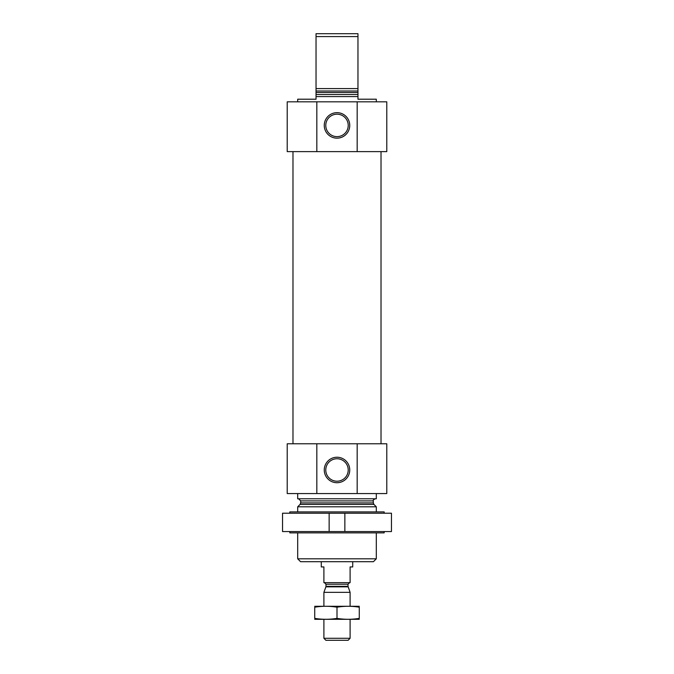 <?xml version="1.0" encoding="UTF-8"?>
<svg xmlns="http://www.w3.org/2000/svg" width="674" height="674" viewBox="0 0 674 674"><rect width="100%" height="100%" fill="white"/><g stroke="black" fill="none" stroke-linecap="round" stroke-linejoin="round"><path stroke-width="1.01" d="M297.697 101.825L297.697 99.204L316.039 99.204L316.039 96.584L357.961 96.584L357.961 99.204L376.303 99.204L376.303 101.825M316.039 96.584L316.039 88.597L357.961 88.597L357.961 96.584M357.961 88.597L357.961 36.581L316.039 36.581L316.039 33.7L357.961 33.7L357.961 36.581M316.039 88.597L316.039 36.581M357.169 151.616L287.217 151.616L287.217 101.825L386.783 101.825L386.783 151.616L357.169 151.616L357.169 101.825M376.303 558.805L297.697 558.805L300.579 561.695L373.421 561.695L376.303 558.805L376.303 532.864M297.697 511.903L297.697 506.797L376.303 506.797L376.303 511.903M297.697 558.805L297.697 532.864M298.616 498.802L300.705 500.9L300.705 502.914L300.099 504.396L297.697 506.797M297.697 493.562L297.697 498.802L376.303 498.802L376.303 493.562M316.831 443.778L386.783 443.778L386.783 493.562L287.217 493.562L287.217 443.778L316.831 443.778L316.831 493.562M349.747 469.98A12.747 12.747 0 0 0 330.631 458.943A12.747 12.747 0 0 0 330.631 481.017A12.747 12.747 0 0 0 349.747 469.98M357.169 443.778L357.169 493.562M292.979 443.778L292.979 151.616M349.747 125.415A12.747 12.747 0 0 0 330.631 114.369A12.747 12.747 0 0 0 330.631 136.451A12.747 12.747 0 0 0 349.747 125.415M316.831 151.616L316.831 101.825M348.222 469.98A11.222 11.222 0 0 0 331.389 460.258A11.222 11.222 0 0 0 331.389 479.703A11.222 11.222 0 0 0 348.222 469.98M348.222 125.415A11.222 11.222 0 0 0 331.389 115.692A11.222 11.222 0 0 0 331.389 135.129A11.222 11.222 0 0 0 348.222 125.415M282.541 513.217L329.139 513.217L329.139 531.559L282.541 531.559L282.541 513.217M344.861 513.217L391.459 513.217L391.459 531.559L344.861 531.559L344.861 513.217L329.139 513.217M289.837 513.217L289.837 511.903L384.163 511.903L384.163 513.217M289.837 531.559L289.837 532.864L384.163 532.864L384.163 531.559M344.861 531.559L329.139 531.559M321.279 561.695L321.279 566.935L323.899 566.935L323.899 582.656L350.101 582.656L350.101 566.935L352.721 566.935L352.721 561.695M350.101 638.286L323.899 638.286L325.904 640.3L348.096 640.3L350.101 638.286L350.101 619.339M323.899 606.238L323.899 592.345L350.101 592.345L350.101 606.238M348.104 586.843L325.896 586.843L325.997 586.304L348.003 586.304L350.101 592.345M348.003 586.304L348.003 584.223L349.579 582.656M359.276 606.271L314.724 606.271M314.724 607.198C314.724 605.977 314.724 605.977 314.724 607.198C322.155 605.977 329.578 605.977 337 607.198C344.422 605.977 351.845 605.977 359.276 607.198C359.276 605.977 359.276 605.977 359.276 607.198L359.276 618.378C359.276 619.591 359.276 619.591 359.276 618.378C351.845 619.591 344.422 619.591 337 618.378C329.578 619.591 322.155 619.591 314.724 618.378C314.724 619.591 314.724 619.591 314.724 618.378L314.724 607.198M337 607.198L337 618.378M359.276 619.305L314.724 619.305M316.039 94.495L357.961 94.495M316.039 92.473L357.961 92.473M316.039 90.998L357.961 90.998M300.099 504.396L373.901 504.396L376.303 506.797M300.705 502.914L373.295 502.914L373.901 504.396M300.705 500.9L373.295 500.9C372.899 500.201 373.598 499.501 375.384 498.802M325.997 586.304L325.997 584.223L348.003 584.223M373.295 502.914L373.295 500.9M381.021 443.778L381.021 151.616M323.899 638.286L323.899 619.339M325.896 586.843L323.899 592.345M325.997 584.223L324.421 582.656"/></g></svg>
